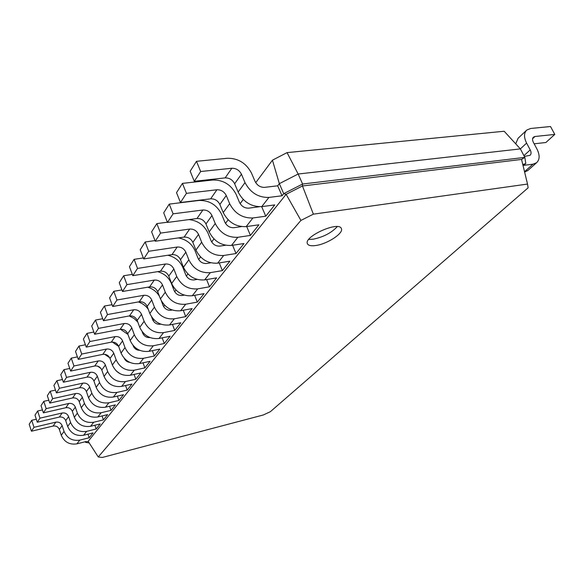 <?xml version="1.0" encoding="UTF-8"?>
<svg xmlns="http://www.w3.org/2000/svg" width="584" height="584" viewBox="0 0 584 584"><rect width="100%" height="100%" fill="white"/><g stroke="black" fill="none" stroke-linecap="round" stroke-linejoin="round"><path stroke-width="0.88" d="M524.322 156.424L530.046 155.322C531.331 154.11 531.382 152.3 530.214 149.905L526.6 143.095C523.768 137.284 523.848 132.918 526.848 129.998L530.703 128.473L550.515 126.524L554.8 134.415L534.995 136.495L533.491 137.087C532.272 138.262 532.236 140.021 533.382 142.357L536.995 149.124C539.959 155.154 539.813 159.695 536.55 162.753L532.936 164.192L523.724 165.352L525.79 163.491L522.797 164.578M515.73 143.854L518.088 138.269L526.352 130.466M554.8 134.415L545.872 142.511L534.156 143.803M528.082 170.294L524.629 172.119M255.719 182.69L272.443 160.191L287.051 152.614L504.167 131.247L520.359 148.898L524.826 157.381L525.79 163.491M133.685 346.933L134.013 346.487M143.175 334.157L143.708 333.442M153.147 320.74L153.899 319.725M163.637 306.622L164.63 305.286M174.689 291.752L175.945 290.058M186.34 276.064L187.895 273.976M198.655 259.493L200.538 256.967M211.678 241.966L213.927 238.944M225.482 223.387L228.132 219.825M240.141 203.663L243.236 199.494M528.133 187.822L270.334 411.713L263.311 414.976L102.244 457.476L98.251 456.958L300.921 220.423L313.374 214.16L527.52 184.062L528.133 187.822M287.051 152.614L298.154 174.017L520.359 148.898L526.6 143.095M272.443 160.191L279.349 183.661L298.154 174.017L302.6 184.018L524.826 157.381L521.548 159.432L527.52 184.062M277.685 185.8L264.574 187.362C260.384 187.435 257.216 185.464 255.069 181.456L251.5 173.119C246.229 163.191 238.272 158.235 227.621 158.257L196.472 161.315L200.662 171.521L231.841 168.25C236.126 168.221 239.323 170.214 241.447 174.222L245.01 182.609C250.412 192.727 258.376 197.669 268.91 197.428L282.036 195.779L277.685 185.8L279.349 183.661L283.714 193.662L302.6 184.018L302.461 185.982L521.548 159.432M316.024 245.47C327.609 243.871 343.976 233.06 341.355 228.556C338.91 220.672 303.191 236.754 307.447 243.791C308.418 245.623 311.279 246.185 316.024 245.47M85.322 441.723L85.527 442.344L86.198 441.504L76.884 443.855L79.796 440.117L89.177 437.766L93.053 432.905L83.585 435.255L86.622 431.364L96.156 429.014L100.185 423.947L90.564 426.298L93.725 422.239L103.426 419.889L107.631 414.618L97.842 416.961L101.142 412.727L111.004 410.384L115.391 404.88L105.434 407.216L108.88 402.792L118.91 400.456L123.494 394.704L113.362 397.04L116.968 392.419L127.173 390.083L131.969 384.075L121.654 386.396L125.429 381.556L135.817 379.242L140.832 372.95L130.334 375.256L134.283 370.19L144.868 367.891L150.117 361.299L139.43 363.591L143.569 358.277L154.344 355.992L159.855 349.079L148.971 351.349L153.315 345.764L164.294 343.516L170.083 336.253L158.987 338.494L163.556 332.624L174.74 330.405L180.821 322.769L169.521 324.974L174.331 318.806L185.727 316.616L192.129 308.586L180.609 310.746L185.675 304.242L197.297 302.103L204.05 293.628L192.297 295.745L197.648 288.883L209.495 286.795L216.62 277.853L204.641 279.904L210.291 272.655L222.38 270.626L229.913 261.172L217.686 263.165L223.672 255.485L236.002 253.536L243.981 243.521L231.505 245.426L237.849 237.294L250.434 235.425L258.902 224.803L246.163 226.621L252.901 217.971L265.749 216.204L274.743 204.926L261.741 206.626L268.91 197.428M89.191 442.913L85.527 442.344L88.177 441.343L286.123 194.311L302.461 185.982L313.374 214.16M282.036 195.779L283.714 193.662L286.123 194.311L300.921 220.423M87.958 434.167L89.177 437.766M261.668 206.634L265.749 216.204M259.318 206.765L248.755 208.145C244.652 208.269 241.572 206.371 239.506 202.458L236.097 194.319C231.023 184.639 223.292 179.865 212.883 180.011L182.434 183.383L186.442 193.341L216.919 189.771C221.102 189.698 224.219 191.61 226.256 195.516L229.665 203.707C234.856 213.569 242.601 218.328 252.901 217.971M94.863 425.254L96.156 429.014M246.718 226.541L250.434 235.425M241.455 226.614L233.877 227.694C229.862 227.855 226.862 226.023 224.876 222.205L221.606 214.262C216.73 204.809 209.203 200.21 199.027 200.465L169.25 204.108L173.09 213.832L202.896 209.999C206.984 209.882 210.014 211.722 211.977 215.54L215.24 223.533C220.234 233.155 227.775 237.739 237.849 237.294M102.061 415.954L103.426 419.889M232.6 245.258L236.002 253.536M225.497 245.251L219.854 246.112C215.927 246.302 213.007 244.535 211.094 240.812L207.955 233.045C204.093 225.03 197.75 220.548 188.902 219.599M109.558 406.252L111.004 410.384M219.256 262.909L222.38 270.626M210.78 262.815L206.626 263.486C202.779 263.712 199.94 262.012 198.093 258.369L195.071 250.777C191.808 243.667 186.245 239.382 178.39 237.907M117.377 396.113L118.91 400.456M206.619 279.568L209.495 286.795M197.063 279.415L194.122 279.918C190.355 280.174 187.581 278.524 185.8 274.969L182.894 267.538C180.011 261.048 174.996 256.953 167.849 255.244M125.545 385.52L127.173 390.083M194.64 295.322L197.297 302.103M184.223 295.124L182.281 295.467C178.587 295.752 175.886 294.154 174.163 290.679L171.36 283.408C168.761 277.4 164.184 273.48 157.614 271.648M134.079 374.432L135.817 379.242M183.267 310.243L185.727 316.616M172.149 310.016L171.054 310.221C167.44 310.52 164.797 308.972 163.126 305.571L161.359 300.906M143.014 362.817L144.868 367.891M172.455 324.405L174.74 330.405M160.761 324.149L160.396 324.222C156.848 324.543 154.271 323.04 152.658 319.711L151.628 316.973M152.366 350.641L154.344 355.992M162.169 337.851L164.294 343.516M88.177 441.343L98.251 456.958M308.732 239.44L313.258 239.192C323.572 236.987 331.573 232.79 337.253 226.621M36.318 419.224L31.719 420.298L29.2 424.254L31.441 431.226L53.108 426.05C56.079 425.641 58.166 426.794 59.371 429.503L61.269 435.255C64.32 442.081 69.525 444.95 76.884 443.855M31.719 420.298L33.989 427.32L55.816 422.144C58.809 421.736 60.911 422.896 62.13 425.634L64.058 431.43C67.138 438.307 72.387 441.205 79.796 440.117M196.472 161.315L190.18 171.2L194.289 181.296L225.161 177.886C229.403 177.835 232.563 179.792 234.644 183.756L238.141 192.056C243.448 202.057 251.31 206.918 261.741 206.626M42.435 409.917L37.624 411.019L34.996 415.151L37.296 422.239L59.334 417.071C62.357 416.662 64.481 417.845 65.715 420.604L67.671 426.459C70.795 433.408 76.102 436.343 83.585 435.255M37.624 411.019L39.953 418.166L62.152 412.998C65.196 412.596 67.343 413.786 68.591 416.575L70.569 422.473C73.73 429.474 79.081 432.437 86.622 431.364M182.434 183.383L176.529 192.662L180.463 202.517L210.649 198.823C214.788 198.728 217.861 200.611 219.869 204.473L223.212 212.576C228.315 222.336 235.965 227.015 246.163 226.621M48.815 400.215L43.778 401.347L41.033 405.654L43.398 412.873L65.824 407.712C68.897 407.311 71.066 408.523 72.328 411.333L74.336 417.29C77.541 424.371 82.95 427.371 90.564 426.298M43.778 401.347L46.172 408.625L68.766 403.471C71.861 403.069 74.051 404.296 75.329 407.128L77.358 413.136C80.599 420.268 86.052 423.305 93.725 422.239M169.25 204.108L163.702 212.832L167.469 222.453L196.991 218.526C201.042 218.387 204.028 220.197 205.962 223.971L209.167 231.892C214.08 241.404 221.526 245.922 231.505 245.426M55.48 390.097L50.195 391.251L47.333 395.748L49.771 403.106L72.584 397.952C75.716 397.565 77.927 398.799 79.227 401.661L81.293 407.734C84.578 414.939 90.089 418.02 97.842 416.961M167.374 222.205L156.848 223.606L160.534 233.104L189.691 229.052C193.691 228.892 196.633 230.673 198.531 234.396L201.662 242.207C206.473 251.602 213.81 256.026 223.672 255.485M50.195 391.251L52.655 398.668L75.657 393.528C78.811 393.141 81.045 394.39 82.351 397.281L84.446 403.391C87.768 410.661 93.331 413.779 101.142 412.727M156.848 223.606L151.614 231.826L155.242 241.228L184.121 237.089C188.077 236.914 190.99 238.666 192.851 242.345L195.932 250.083C200.67 259.376 207.919 263.734 217.686 263.165M62.451 379.52L56.904 380.71L53.918 385.404L56.414 392.901L79.65 387.769C82.833 387.389 85.089 388.652 86.425 391.572L88.549 397.755C91.922 405.099 97.55 408.252 105.434 407.216M154.986 240.579L145.153 241.988L148.694 251.273L177.229 247.025C181.142 246.828 184.011 248.55 185.836 252.186L188.851 259.829C193.487 268.998 200.641 273.276 210.291 272.655M56.904 380.71L59.437 388.265L82.855 383.148C86.067 382.768 88.345 384.046 89.688 386.995L91.841 393.222C95.25 400.631 100.93 403.821 108.88 402.792M145.153 241.988L140.218 249.74L143.701 258.938L171.966 254.617C175.842 254.405 178.682 256.099 180.478 259.697L183.442 267.268C188.012 276.341 195.078 280.554 204.641 279.904M69.751 368.467L63.919 369.679L60.794 374.592L63.371 382.228L87.023 377.133C90.264 376.753 92.571 378.06 93.936 381.031L96.126 387.331C99.594 394.82 105.339 398.054 113.362 397.04M143.321 257.938L134.116 259.34L137.525 268.421L165.454 264.004C169.287 263.786 172.083 265.45 173.842 268.998L176.748 276.473C181.222 285.43 188.194 289.569 197.648 288.883M110.493 384.323L108.631 382.973M100.944 368.431L97.557 366.117M63.919 369.679L66.525 377.381L90.374 372.3C93.644 371.928 95.973 373.242 97.353 376.242L99.572 382.593C103.076 390.149 108.872 393.426 116.968 392.419M134.116 259.34L129.444 266.669L132.802 275.663L160.476 271.188C164.272 270.954 167.039 272.589 168.776 276.108L171.63 283.51C176.04 292.38 182.931 296.453 192.297 295.745M77.402 356.897L71.255 358.145L67.985 363.284L70.642 371.066L94.739 366.007C98.039 365.642 100.397 366.978 101.798 370.015L104.054 376.424C107.617 384.068 113.486 387.389 121.654 386.396M132.312 274.363L123.669 275.75L126.954 284.634L154.307 280.079C158.06 279.831 160.79 281.444 162.498 284.912L165.287 292.226C169.615 300.986 176.412 304.987 185.675 304.242M120.129 373.767L116.048 370.782M109.704 357.729L104.66 354.284M71.255 358.145L73.949 365.993L98.243 360.948C101.579 360.591 103.952 361.941 105.375 365L107.66 371.475C111.267 379.177 117.187 382.542 125.429 381.556M123.669 275.75L119.253 282.692L122.487 291.496L149.592 286.883C153.307 286.62 156.008 288.211 157.687 291.65L160.439 298.891C164.71 307.564 171.433 311.513 180.609 310.746M85.425 344.779L78.95 346.049L75.519 351.444L78.256 359.379L102.813 354.357C106.178 354.006 108.587 355.379 110.026 358.474L112.354 365.015C116.012 372.811 122.012 376.227 130.334 375.256M159.52 296.468C156.884 291.854 152.964 288.766 147.759 287.197M121.91 289.927L113.785 291.299L116.953 299.993L143.744 295.314C147.423 295.044 150.081 296.606 151.738 300.001L154.431 307.162C158.622 315.718 165.25 319.601 174.331 318.806M129.757 362.379C127.188 362.029 125.356 360.686 124.268 358.35M118.64 346.363L112.34 342.049M78.95 346.049L81.724 354.057L106.485 349.064C109.88 348.714 112.31 350.108 113.77 353.225L116.128 359.824C119.837 367.694 125.888 371.147 134.283 370.19M113.785 291.299L109.595 297.884L112.719 306.49L139.269 301.775C142.912 301.49 145.547 303.03 147.175 306.388L149.833 313.484C153.964 321.966 160.527 325.792 169.521 324.974M93.856 332.062L87.016 333.369L83.417 339.027L86.242 347.122L111.274 342.158C114.705 341.822 117.165 343.231 118.647 346.385L121.049 353.057C124.815 361.014 130.947 364.526 139.43 363.591M148.263 309.301C145.788 305.746 142.467 303.293 138.291 301.95M112.062 304.687L104.405 306.045L107.463 314.557L133.721 309.776C137.32 309.483 139.919 310.995 141.518 314.323L144.124 321.331C148.183 329.704 154.658 333.471 163.556 332.624M139.685 350.312C136.634 350.203 134.473 348.75 133.218 345.947L133.021 345.392M127.962 334.442L120.53 329.296M87.016 333.369L89.885 341.538L115.128 336.603C118.588 336.267 121.07 337.698 122.574 340.888L125.005 347.619C128.83 355.641 135.013 359.197 143.569 358.277M104.405 306.045L100.426 312.294L103.441 320.726L129.473 315.907C133.035 315.608 135.612 317.097 137.189 320.397L139.751 327.339C143.759 335.639 150.168 339.355 158.987 338.494M102.726 318.718L95.491 320.047L91.71 325.989L94.63 334.252L120.151 329.354C123.647 329.033 126.159 330.486 127.692 333.712L130.174 340.516C134.057 348.641 140.321 352.247 148.971 351.349M149.993 337.581C146.613 337.771 144.182 336.296 142.7 333.15L142.146 331.654M137.809 322.069L133.97 318.382L129.21 315.959M95.491 320.047L98.455 328.383L124.195 323.521C127.721 323.207 130.261 324.675 131.816 327.931L134.327 334.8C138.262 342.998 144.591 346.655 153.315 345.764M31.441 431.226L33.989 427.32M194.289 181.296L200.662 171.521M37.296 422.239L39.953 418.166M180.463 202.517L186.442 193.341M43.398 412.873L46.172 408.625M167.469 222.453L173.09 213.832M49.771 403.106L52.655 398.668M155.242 241.228L160.534 233.104M56.414 392.901L59.437 388.265M143.701 258.938L148.694 251.273M63.371 382.228L66.525 377.381M132.802 275.663L137.525 268.421M70.642 371.066L73.949 365.993M122.487 291.496L126.954 284.634M78.256 359.379L81.724 354.057M112.719 306.49L116.953 299.993M86.242 347.122L89.885 341.538M103.441 320.726L107.463 314.557M94.63 334.252L98.455 328.383M530.214 149.905L523.921 155.658M532.936 164.192L524.527 171.711M534.995 136.495L532.593 138.715M61.269 435.255L64.058 431.43M59.371 429.503L62.13 425.634M53.108 426.05L55.816 422.144M238.141 192.056L245.01 182.609M234.644 183.756L241.447 174.222M225.161 177.886L231.841 168.25M67.671 426.459L70.569 422.473M65.715 420.604L68.591 416.575M59.334 417.071L62.152 412.998M223.212 212.576L229.665 203.707M219.869 204.473L226.256 195.516M210.649 198.823L216.919 189.771M74.336 417.29L77.358 413.136M72.328 411.333L75.329 407.128M65.824 407.712L68.766 403.471M209.167 231.892L215.24 223.533M205.962 223.971L211.977 215.54M196.991 218.526L202.896 209.999M81.293 407.734L84.446 403.391M79.227 401.661L82.351 397.281M72.584 397.952L75.657 393.528M195.932 250.083L201.662 242.207M192.851 242.345L198.531 234.396M184.121 237.089L189.691 229.052M88.549 397.755L91.841 393.222M86.425 391.572L89.688 386.995M79.65 387.769L82.855 383.148M183.442 267.268L188.851 259.829M180.478 259.697L185.836 252.186M171.966 254.617L177.229 247.025M96.126 387.331L99.572 382.593M93.936 381.031L97.353 376.242M87.023 377.133L90.374 372.3M171.63 283.51L176.748 276.473M168.776 276.108L173.842 268.998M160.476 271.188L165.454 264.004M104.054 376.424L107.66 371.475M101.798 370.015L105.375 365M94.739 366.007L98.243 360.948M160.439 298.891L165.287 292.226M157.687 291.65L162.498 284.912M149.592 286.883L154.307 280.079M112.354 365.015L116.128 359.824M110.026 358.474L113.77 353.225M102.813 354.357L106.485 349.064M149.833 313.484L154.431 307.162M147.175 306.388L151.738 300.001M139.269 301.775L143.744 295.314M121.049 353.057L125.005 347.619M118.647 346.385L122.574 340.888M111.274 342.158L115.128 336.603M139.751 327.339L144.124 321.331M137.189 320.397L141.518 314.323M129.473 315.907L133.721 309.776M130.174 340.516L134.327 334.8M127.692 333.712L131.816 327.931M120.151 329.354L124.195 323.521M527.534 170.791L536.55 162.753"/></g></svg>
